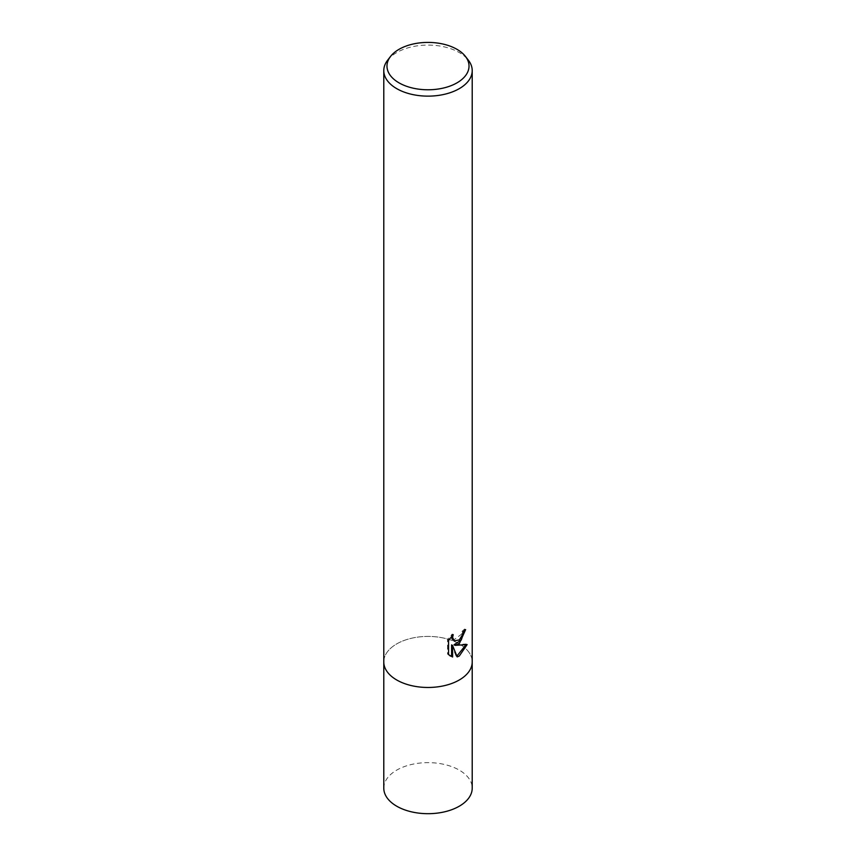 <?xml version="1.0" encoding="UTF-8"?>
<svg xmlns="http://www.w3.org/2000/svg" width="856" height="856" viewBox="0 0 856 856"><rect width="100%" height="100%" fill="white"/><g stroke="black" fill="none" stroke-linecap="round" stroke-linejoin="round"><path stroke-width="0.64" stroke-dasharray="4.28 3.21" d="M387.64 60.188A44.212 25.53 180 0 1 396.735 52.558A44.212 25.53 180 0 1 468.36 60.188M459.265 679.996A44.212 25.53 180 0 1 411.083 685.528A44.212 25.53 180 0 1 383.788 661.945A44.212 25.53 180 0 1 396.735 643.894A44.212 25.53 180 0 1 444.917 638.351A44.212 25.53 180 0 1 472.212 661.945L472.212 662.148M464.541 630.594L464.605 629.042A42.821 24.728 180 0 1 461.94 631.3L461.47 634.253L453.305 640.277M461.94 631.3L462.925 631.867M465.835 644.878L466.113 643.98L454.033 644.782M466.113 643.98L467.141 644.579M451.594 644.889L456.195 656.349L457.19 656.916M456.195 656.338L456.879 656.113M451.615 636.318L452.214 634.061L447.528 639.807L447.528 654.048L448.565 654.647M447.528 654.048L449.978 655.835M447.528 639.807L448.565 640.406M452.214 634.061L453.22 634.638M464.605 629.042L465.621 629.631M383.788 662.148L383.788 661.945A44.212 25.53 180 0 1 396.735 643.894A44.212 25.53 180 0 1 444.917 638.362A44.212 25.53 180 0 1 472.212 661.945M383.788 788.162A44.212 25.53 180 0 1 396.735 770.111A44.212 25.53 180 0 1 444.917 764.579A44.212 25.53 180 0 1 472.212 788.162M450.47 656.145L449.454 655.557"/><path stroke-width="1.28" d="M453.22 634.638L452.589 637.474L454.301 640.855L459.265 639.935L462.465 634.831L462.925 631.867A44.212 25.53 0 0 0 465.621 629.631L459.265 643.755L455.028 645.349L467.141 644.579L459.265 656.038L457.19 656.916L452.599 645.478L452.599 657.012L448.565 654.647L448.565 640.406L453.22 634.649M465.45 56.421L468.36 60.188A44.212 25.53 180 0 1 472.212 70.609A44.212 25.53 180 0 1 459.265 88.66A44.212 25.53 180 0 1 411.083 94.192A44.212 25.53 180 0 1 383.788 70.609A44.212 25.53 180 0 1 387.64 60.188L390.55 56.421A41.024 23.69 180 0 1 398.992 49.348A41.024 23.69 180 0 1 465.45 56.421A41.024 23.69 180 0 1 457.008 82.839A41.024 23.69 180 0 1 404.738 85.6A41.024 23.69 180 0 1 390.55 56.421M459.265 679.996A44.212 25.53 180 0 0 472.212 661.945A44.212 25.53 180 0 1 459.265 679.996A44.212 25.53 180 0 1 411.083 685.528A44.212 25.53 180 0 1 383.788 661.945L383.788 70.609M464.541 630.594L461.234 640.074L454.033 644.782L455.028 645.349M456.879 656.113L465.835 644.878M449.978 655.835L451.594 656.434L451.594 644.889L452.599 645.478M451.594 656.434L452.599 657.012M454.301 640.855L452.043 638.918L451.615 636.318M472.212 662.148L472.212 788.162A44.212 25.53 180 0 1 459.265 806.213A44.212 25.53 180 0 1 411.083 811.745A44.212 25.53 180 0 1 383.788 788.162L383.788 662.148M472.212 661.945L472.212 70.609"/></g></svg>
